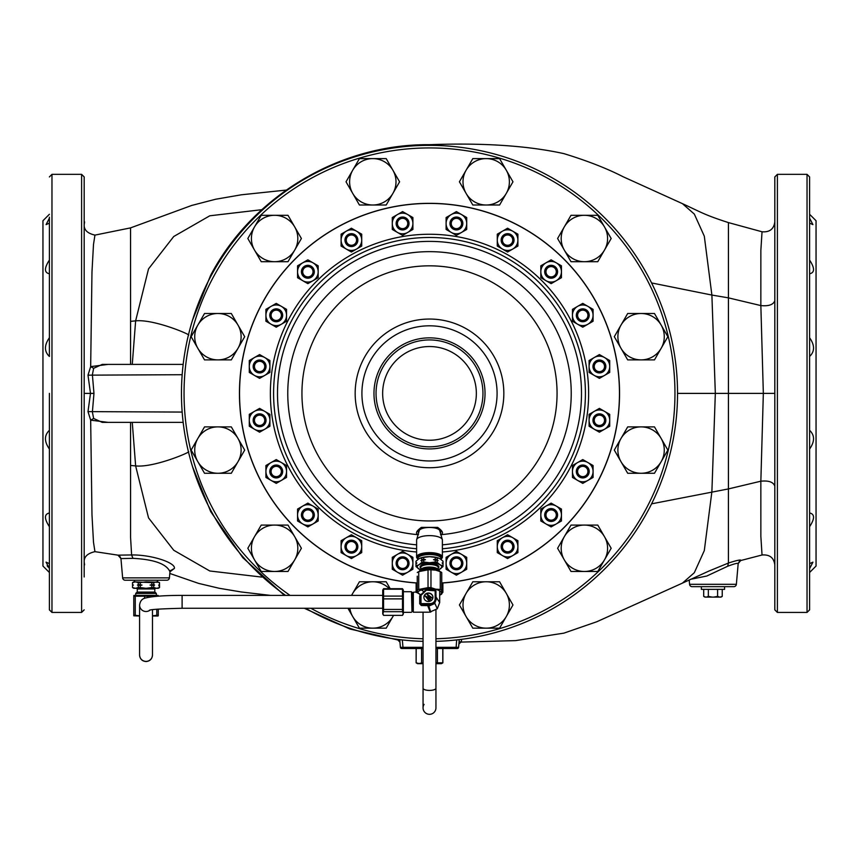 <?xml version="1.0" encoding="UTF-8"?>
<svg xmlns="http://www.w3.org/2000/svg" width="859" height="859" viewBox="0 0 859 859"><rect width="100%" height="100%" fill="white"/><g stroke="black" fill="none" stroke-linecap="round" stroke-linejoin="round"><path stroke-width="1.29" d="M728.432 222.599C703.993 214.675 701.803 212.57 682.433 203.647L694.319 214.074L704.305 236.171L711.886 295.056L728.432 297.858L760.849 305.579L760.859 250.345L762.04 231.78L728.432 222.588L728.432 393.39L715.332 393.39L728.432 393.39L728.411 563.053C736.163 560.53 740.329 559.596 740.909 560.24L740.071 560.68M809.607 572.491L816.05 566.049L816.05 220.731L809.607 214.288M809.607 273.817L809.607 329.384M809.607 337.748C814.837 345.243 814.837 351.481 809.607 356.453M809.607 218.132L812.925 224.628L809.607 223.147L809.607 244.181M809.607 260.084C814.837 268.105 814.837 272.668 809.607 273.774M774.818 273.817L774.818 271.831M774.818 176.922L774.818 609.858L777.395 612.435L777.395 174.345L774.818 176.922M774.818 269.49L774.818 321.771M774.818 345.361L774.818 370.863M774.818 497.565L774.818 486.108C773.315 482.039 768.655 480.406 760.849 481.201L760.859 536.435L762.04 554.989C769.664 554.388 773.916 557.727 774.818 564.997M774.818 447.872L774.818 437.918M774.818 423.627L774.818 408.712M774.818 329.384L774.818 359.019L774.818 329.384M809.607 568.637L812.925 562.151L809.607 563.622L809.607 609.858L807.03 612.435L807.03 174.345L809.607 176.922L809.607 427.761M809.607 542.598L809.607 512.963C814.837 514.111 814.837 518.675 809.607 526.696M809.607 609.858L809.607 393.39M809.607 217.22L809.607 223.147M809.607 429.747L809.607 457.396M809.607 430.316C814.837 435.298 814.837 441.526 809.607 449.032M774.818 300.661C773.411 304.698 768.751 306.341 760.849 305.579L763.34 393.379L760.849 481.201L728.432 488.921L651.594 503.836M728.432 393.39L774.818 393.368M709.094 570.977L682.433 583.121L694.319 572.706L704.305 550.598L711.886 491.713L715.332 393.39L677.536 393.39A248.036 248.036 0 0 1 435.942 641.34A248.036 248.036 0 0 0 677.536 393.39A248.036 248.036 0 0 0 429.5 145.354A248.036 248.036 0 0 0 181.464 393.39A248.036 248.036 0 0 1 429.5 145.354A248.036 248.036 0 0 1 677.536 393.39M709.19 570.945L728.411 563.053L727.691 566.242C734.413 563.729 737.913 562.849 738.182 563.601L736.367 584.313A2.577 2.577 0 0 1 733.801 586.665L692.139 586.665A2.577 2.577 0 0 1 689.573 584.313L736.367 584.313M188.787 335.053C187.767 333.442 153.138 319.054 135.636 320.858L132.265 364.399M261.866 209.682L209.789 215.792L173.743 236.504L148.532 268.899L135.636 320.858L130.568 321.341L130.547 228.161M192.577 319.967L210.723 275.127C252.535 195.927 339.939 143.818 429.5 144.688L429.5 145.354M132.265 422.381L135.636 465.922L148.532 517.88L173.743 550.265L209.789 570.988L261.866 577.098M188.787 451.727C187.767 453.337 153.138 467.726 135.636 465.922L130.568 465.438L130.568 422.381M397.674 639.375L399.95 642.156L397.717 639.826M284.426 595.384L242.818 557.706L210.713 511.653L192.577 466.802M435.942 647.332L458.599 647.332L459.264 639.633L458.878 644.035L461.412 641.684L459.071 641.941M461.412 641.684L461.562 639.343M399.736 639.633L400.401 647.332L402.978 647.332L402.323 639.934M400.144 644.4L399.95 642.156M459.264 639.633L458.974 642.972M458.609 647.171L458.599 647.332A1.288 1.288 0 0 1 457.31 648.513L456.022 648.513L457.31 648.513A1.288 1.288 0 0 0 458.599 647.332A1.288 1.288 0 0 1 457.31 648.513A1.288 1.288 0 0 0 458.599 647.332L457.31 648.513M400.401 647.332A1.288 1.288 0 0 0 401.69 648.513A1.288 1.288 0 0 1 400.401 647.332A1.288 1.288 0 0 0 401.69 648.513L423.058 648.513M456.677 639.934L456.022 648.513L435.942 648.513M457.847 146.975L459.34 147.157L457.847 146.975M460.585 147.308L461.712 147.447L460.585 147.308M397.287 147.447L398.415 147.308L397.287 147.447M399.66 147.157L401.153 146.975L399.66 147.157M183.16 422.381L102.275 422.381L93.642 418.473L92.385 412.073L93.964 393.39L92.385 374.707L93.642 368.307L102.275 364.399L183.16 364.399M182.172 374.707L87.994 375.158L90.667 366.621L108.127 364.399M93.642 368.307L90.667 366.621L91.977 272.002L93.491 244.536L94.941 235.108L130.557 227.882L191.697 205.451L215.62 199.245L241.4 194.789L286.272 190.075M130.568 364.399L130.568 321.341M87.994 375.158L90.485 393.39L93.964 393.39M182.172 412.073L87.994 411.622L90.485 393.39L84.182 393.39L84.182 368.747M84.182 305.632L84.182 314.716M84.182 301.777L84.182 292.715M118.682 555.419L118.542 555.376C118.875 554.753 119.669 555.816 120.947 558.565L117.962 555.15L94.941 551.661L93.491 542.244L91.977 514.777L90.667 420.148L87.994 411.622M84.182 383.028L84.182 419.74M84.182 476.004L84.182 547.698M84.182 535.189L84.182 561.958C83.957 556.782 87.543 553.346 94.952 551.661M93.642 418.473L90.667 420.148L108.127 422.381M117.962 555.15L131.61 554.957L130.568 537.326L130.568 465.438M122.633 577.871L120.947 558.575L132.962 558.339C154.287 559.477 166.625 563.955 169.964 571.793L169.427 577.871A2.577 2.577 0 0 1 166.861 580.222L125.199 580.222A2.577 2.577 0 0 1 122.633 577.871L169.427 577.871M170.318 570.505L169.964 571.793L174.377 568.433C175.934 562.817 151.689 554.624 131.61 554.957L132.962 558.339M174.377 568.433L170.35 570.763M715.332 393.39L711.886 295.056L651.594 282.944M690.475 579.32L706.796 576.024L727.691 566.242M689.186 579.932L689.573 584.313M49.392 214.288L42.95 220.731L42.95 566.049L49.392 572.491M49.392 329.384L49.392 223.147L46.075 224.628L49.392 218.132M47.148 263.82L48.125 262.038M49.392 217.22L49.392 356.453C44.163 351.481 44.163 345.243 49.392 337.748M49.392 260.084C44.163 268.105 44.163 272.668 49.392 273.774M49.392 176.922L51.969 174.345L51.969 612.435L49.392 609.858L49.392 393.39M84.182 576.969L84.182 176.922L81.605 174.345L81.605 612.435L51.969 612.435M84.182 393.39L84.182 457.396M49.392 430.316C44.163 435.298 44.163 441.537 49.392 449.032M48.125 567.08L47.148 565.78M49.392 563.622L46.075 562.151L49.392 568.637M49.392 512.995C44.163 514.111 44.163 518.675 49.392 526.696M423.058 641.34A248.036 248.036 0 0 1 305.621 608.269A248.036 248.036 0 0 0 423.058 641.34M285.564 595.384A248.036 248.036 0 0 1 181.464 393.39A248.036 248.036 0 0 0 285.564 595.384M466.104 170.211L472.804 158.614L499.584 158.614L512.973 181.807L499.584 205L472.804 205L459.415 181.807L466.104 170.211A23.193 23.193 0 0 1 506.284 170.211A23.193 23.193 0 0 1 486.194 205A23.193 23.193 0 0 1 466.104 170.211M352.716 170.211L359.416 158.614L386.196 158.614L399.585 181.807L386.196 205L359.416 205L346.027 181.807L352.716 170.211A23.193 23.193 0 0 1 392.896 170.211A23.193 23.193 0 0 1 372.806 205A23.193 23.193 0 0 1 352.716 170.211M254.522 226.905L261.222 215.308L288.001 215.308L301.391 238.501L288.001 261.694L261.222 261.694L247.832 238.501L254.522 226.905A23.193 23.193 0 0 1 294.701 226.905A23.193 23.193 0 0 1 274.612 261.694A23.193 23.193 0 0 1 254.522 226.905M197.828 325.099L204.528 313.503L231.307 313.503L244.697 336.696L231.307 359.889L204.528 359.889L191.138 336.696L197.828 325.099A23.193 23.193 0 0 1 238.007 325.099A23.193 23.193 0 0 1 217.918 359.889A23.193 23.193 0 0 1 197.828 325.099M197.828 438.487L204.528 426.891L231.307 426.891L244.697 450.084L231.307 473.277L204.528 473.277L191.138 450.084L197.828 438.487A23.193 23.193 0 0 1 238.007 438.487A23.193 23.193 0 0 1 217.918 473.277A23.193 23.193 0 0 1 197.828 438.487M254.522 536.682L261.222 525.085L288.001 525.085L301.391 548.278L288.001 571.471L261.222 571.471L247.832 548.278L254.522 536.682A23.193 23.193 0 0 1 294.701 536.682A23.193 23.193 0 0 1 274.612 571.471A23.193 23.193 0 0 1 254.522 536.682M351.556 595.384L359.416 581.779L386.196 581.779L390.19 588.694M393.583 615.366L386.196 628.165L359.416 628.165L347.938 608.269M393.54 615.366A23.193 23.193 0 0 1 349.849 608.269M351.685 595.384A23.193 23.193 0 0 1 389.331 588.694M466.104 593.376L472.804 581.779L499.584 581.779L512.973 604.972L499.584 628.165L472.804 628.165L459.415 604.972L466.104 593.376A23.193 23.193 0 0 1 506.284 593.376A23.193 23.193 0 0 1 486.194 628.165A23.193 23.193 0 0 1 466.104 593.376M564.299 536.682L570.999 525.085L597.778 525.085L611.168 548.278L597.778 571.471L570.999 571.471L557.609 548.278L564.299 536.682A23.193 23.193 0 0 1 604.478 536.682A23.193 23.193 0 0 1 584.388 571.471A23.193 23.193 0 0 1 564.299 536.682M620.993 438.487L627.693 426.891L654.472 426.891L667.862 450.084L654.472 473.277L627.693 473.277L614.303 450.084L620.993 438.487A23.193 23.193 0 0 1 661.172 438.487A23.193 23.193 0 0 1 641.082 473.277A23.193 23.193 0 0 1 620.993 438.487M620.993 325.099L627.693 313.503L654.472 313.503L667.862 336.696L654.472 359.889L627.693 359.889L614.303 336.696L620.993 325.099A23.193 23.193 0 0 1 661.172 325.099A23.193 23.193 0 0 1 641.082 359.889A23.193 23.193 0 0 1 620.993 325.099M564.299 226.905L570.999 215.308L597.778 215.308L611.168 238.501L597.778 261.694L570.999 261.694L557.609 238.501L564.299 226.905A23.193 23.193 0 0 1 604.478 226.905A23.193 23.193 0 0 1 584.388 261.694A23.193 23.193 0 0 1 564.299 226.905M701.374 586.665L701.374 589.371L724.566 589.371L724.566 586.665M703.704 589.371L703.704 596.404L704.917 597.102L721.023 597.102L722.236 596.404L722.236 589.371M717.598 589.371L717.598 596.404L719.574 597.102M720.261 597.102L722.236 596.404M713.668 597.102L717.598 596.404M708.342 589.371L708.342 596.404L712.272 597.102M706.366 597.102L708.342 596.404M703.704 596.404L705.679 597.102M416.218 648.513L416.132 662.837L417.581 663.674L423.058 663.674M416.218 662.837L418.902 663.492L423.058 662.837M420.212 663.331L419.675 663.427M418.15 663.438L417.549 663.32M416.84 663.105L416.304 662.88M435.942 663.674L441.419 663.674L442.868 662.837L442.868 648.513M435.942 662.837L442.868 662.837M421.576 662.837L421.576 648.513M442.782 662.837L442.782 648.513M437.424 648.513L437.424 662.837M156.338 595.384L156.338 593.451L135.722 593.451L135.722 595.384M133.413 585.076L132.501 584.7L133.413 585.076L132.544 585.451L132.501 587.556L133.789 588.297L158.271 588.297L156.628 588.297L159.28 587.663M158.786 582.284L146.03 581.854L140.264 582.595L140.264 584.7L142.003 585.076L140.264 585.451L140.264 587.556L146.03 588.297L136.624 588.297L137.268 588.941L154.792 588.941L155.436 588.297M159.516 587.556L159.559 585.451L158.647 585.076L159.516 584.7L159.516 582.595L156.628 581.854L153.75 582.595L153.75 584.7L154.62 585.076L153.75 585.451L150.057 585.076L151.796 584.7L151.796 582.595L133.789 581.854L132.501 582.595L132.501 584.7L132.501 582.595L133.209 582.305M158.271 588.05L157.004 588.286M153.75 585.451L153.75 587.556L156.628 588.297M146.03 588.297L151.796 587.556L151.796 585.451M151.796 587.556L153.75 587.556M140.264 585.451L137.44 585.076L138.31 584.7L138.31 582.595L135.432 581.854L132.544 582.595M132.544 585.451L132.501 587.556L135.432 588.297L138.31 587.556L138.31 585.451M138.31 587.556L140.264 587.556M134.788 588.254L134.208 588.157M133.66 588.007L132.544 587.556M140.264 582.595L138.31 582.595M138.31 584.7L140.264 584.7M142.003 585.076L137.44 585.076M153.75 582.595L151.796 582.595M151.796 584.7L153.75 584.7M154.62 585.076L150.057 585.076M159.516 584.7L159.516 582.595M158.647 585.076L159.559 584.7M144.559 598.369L144.559 596.221L133.789 596.221L133.789 615.817L133.789 615.162L139.588 615.806M133.789 615.817L139.588 616M152.472 655.041L152.472 616L157.949 616L158.271 615.162L158.271 615.817M152.472 615.806L158.271 615.162L158.271 609.106M135.26 596.221L135.26 615.162M133.789 595.566L133.789 596.221L134.111 595.384L157.949 595.384L158.271 596.221L158.271 595.566M157.777 596.221L147.501 596.221L147.501 597.52M156.8 615.162L156.8 609.235M147.501 596.221L144.559 596.221M417.259 583.046A190.054 190.054 0 0 1 239.543 387.269A190.054 190.054 0 0 1 429.5 203.336A190.054 190.054 0 0 1 619.457 387.259A190.054 190.054 0 0 1 441.741 583.046A190.054 190.054 0 0 0 619.457 387.259A190.054 190.054 0 0 0 429.5 203.336A190.054 190.054 0 0 0 239.543 387.269A190.054 190.054 0 0 0 417.259 583.046M441.032 531.42A11.597 3.962 0 0 1 440.28 532.462M419.407 529.047L421.339 527.394L437.661 527.394L441.096 531.721L440.377 532.795M418.623 532.795L417.904 531.721L421.339 527.394C416.067 531.227 415.122 533.643 418.483 534.62M418.72 532.462A11.597 3.962 0 0 1 417.968 531.42M437.661 527.394C442.933 531.227 443.878 533.643 440.517 534.62M418.097 534.663A141.735 141.735 0 0 1 287.883 387.677A141.735 141.735 0 0 1 429.5 251.655A141.735 141.735 0 0 1 571.117 387.677A141.735 141.735 0 0 1 440.903 534.663M429.5 265.828A127.561 127.561 0 0 1 557.061 393.39A127.561 127.561 0 0 1 429.5 520.951A127.561 127.561 0 0 1 301.938 393.39A127.561 127.561 0 0 1 429.5 265.828M416.615 544.842A152 152 0 0 1 277.64 386.937A152 152 0 0 1 429.5 241.39A152 152 0 0 1 581.36 386.937A152 152 0 0 1 442.385 544.842M442.385 548.761A155.908 155.908 0 0 0 585.28 386.937A155.908 155.908 0 0 0 429.5 237.481A155.908 155.908 0 0 0 273.72 386.937A155.908 155.908 0 0 0 416.615 548.761M416.615 551.993A159.13 159.13 0 0 1 270.499 386.937A159.13 159.13 0 0 1 429.5 234.26A159.13 159.13 0 0 1 588.501 386.937A159.13 159.13 0 0 1 442.385 551.993M441.741 582.96A189.968 189.968 0 0 0 619.36 387.259A189.968 189.968 0 0 0 429.5 203.422A189.968 189.968 0 0 0 239.64 387.269A189.968 189.968 0 0 0 417.259 582.96M428.555 319.054A74.336 74.336 0 0 0 355.164 393.862A74.336 74.336 0 0 0 429.5 467.726L430.445 467.726A74.336 74.336 0 0 0 503.836 392.917A74.336 74.336 0 0 0 429.5 319.043L428.555 319.054M442.385 557.029L442.385 540.032A12.885 4.402 180 0 0 442.321 539.602L439.754 530.658A10.308 3.522 180 0 0 429.5 527.469A10.308 3.522 180 0 0 419.246 530.658L416.679 539.602A12.885 4.402 180 0 0 416.615 540.032L416.615 557.029A12.885 4.402 0 0 1 429.5 552.627A12.885 4.402 0 0 1 442.385 557.029A12.885 4.402 0 0 1 441.505 558.64A12.885 4.402 0 0 1 441.172 558.898M442.321 539.602A12.885 4.402 180 0 0 429.5 535.629A12.885 4.402 180 0 0 416.679 539.602M417.828 558.898A12.885 4.402 0 0 1 417.495 558.64A12.885 4.402 0 0 1 416.615 557.029M417.495 558.64L417.904 558.994A12.241 4.188 0 0 1 417.259 557.641A12.241 4.188 0 0 1 429.5 553.454A12.241 4.188 0 0 1 441.741 557.641A12.241 4.188 0 0 1 441.096 558.973L441.505 558.64M441.096 558.575A11.919 4.08 180 0 0 441.419 557.641A11.919 4.08 180 0 0 429.5 553.561A11.919 4.08 180 0 0 417.581 557.641A11.919 4.08 180 0 0 417.904 558.575M441.29 557.029A11.919 4.08 0 0 1 440.85 557.663M418.15 557.663A11.919 4.08 0 0 1 417.71 557.029M435.545 554.957A7.409 2.534 180 0 0 429.5 553.894A7.409 2.534 180 0 0 423.455 554.957M441.741 593.462L442.782 592.474A13.368 4.574 0 0 0 442.868 591.969L442.868 582.971M416.218 582.982L416.218 591.883M442.782 592.474L442.782 582.982M439.765 571.439A10.308 3.522 180 0 0 439.099 570.483A10.308 3.522 180 0 0 430.273 568.25A10.308 3.522 180 0 0 420.577 570A10.308 3.522 180 0 0 419.901 570.483A10.308 3.522 180 0 0 419.235 571.439M420.663 569.818A12.241 4.188 -0 0 1 419.997 569.56A12.241 4.188 -0 0 1 418.902 569.012A12.241 4.188 -0 0 1 418.902 564.825A12.241 4.188 -0 0 1 429.5 562.731A12.241 4.188 -0 0 1 440.098 564.825A12.241 4.188 -0 0 1 440.098 569.012A12.241 4.188 -0 0 1 439.003 569.56A12.241 4.188 -0 0 1 438.337 569.818M442.986 561.958A13.529 4.628 180 0 0 443.029 561.571A13.529 4.628 180 0 0 442.986 561.185L440.098 558.769L437.22 557.77A13.529 4.628 180 0 0 435.266 557.384L435.266 559.359L433.527 559.703A12.885 4.402 -0 0 1 435.942 560.079A12.885 4.402 -0 0 1 438.09 560.605L437.22 560.444L437.22 562.42L440.098 564.825L442.986 565.834A13.529 4.628 -0 0 1 443.029 566.221A13.529 4.628 -0 0 1 442.986 566.607L439.078 569.528M439.078 558.264A12.241 4.188 180 0 0 439.003 558.232A12.241 4.188 180 0 0 429.5 556.686A12.241 4.188 180 0 0 419.997 558.232A12.241 4.188 180 0 0 419.922 558.264M442.986 564.631A13.529 4.628 180 0 0 443.029 564.245A13.529 4.628 180 0 0 442.986 563.858A13.529 4.628 -0 0 0 443.029 563.547A13.529 4.628 -0 0 0 442.986 563.16L442.986 561.185M442.986 563.16L442.117 562.989L442.986 563.858L442.986 565.834M438.09 560.605L437.22 559.746L437.22 557.77M437.22 560.444A13.529 4.628 180 0 0 436.265 560.24A13.529 4.628 180 0 0 435.266 560.057L433.527 559.703M435.266 557.384L429.5 556.686L423.734 557.384L423.734 559.359L425.473 559.703L423.734 560.057L423.734 562.033L429.5 562.731L435.266 562.033L435.266 560.057M435.266 562.033A13.529 4.628 -0 0 1 437.22 562.42M423.734 560.057A13.529 4.628 180 0 0 421.78 560.444L420.91 560.605L421.78 559.746L421.78 557.77L418.902 558.769L416.014 561.185L416.014 563.16L416.883 562.989L416.014 563.858L416.014 565.834L418.902 564.825L421.78 562.42L421.78 560.444M421.78 562.42A13.529 4.628 -0 0 1 423.734 562.033M416.014 563.16A13.529 4.628 -0 0 0 415.971 563.547A13.529 4.628 -0 0 0 416.014 563.891A13.529 4.628 180 0 0 415.971 564.245L415.971 566.221A13.529 4.628 -0 0 1 416.014 565.834M419.997 569.56L416.014 566.607A13.529 4.628 -0 0 1 415.971 566.221M416.014 561.185A13.529 4.628 180 0 0 415.971 561.571L415.971 563.547M423.734 557.384A13.529 4.628 180 0 0 421.78 557.77M421.78 559.746A13.529 4.628 -0 0 1 423.734 559.359M425.473 559.703A12.885 4.402 180 0 0 420.91 560.605M435.266 559.359A13.529 4.628 -0 0 1 436.265 559.542A13.529 4.628 -0 0 1 437.22 559.746M441.096 559.456L441.096 558.468A11.597 3.962 180 0 0 440.205 556.954A11.597 3.962 180 0 0 430.252 554.517A11.597 3.962 180 0 0 419.46 556.492A11.597 3.962 180 0 0 418.795 556.954A11.597 3.962 180 0 0 417.904 558.468L417.904 559.456M440.087 556.857A11.339 3.876 180 0 0 439.969 556.75A11.339 3.876 180 0 0 430.241 554.377A11.339 3.876 180 0 0 419.675 556.299A11.339 3.876 180 0 0 419.031 556.75A11.339 3.876 180 0 0 418.913 556.857M417.839 592.109A11.919 4.08 -0 0 1 435.459 589.424A11.919 4.08 -0 0 1 439.679 595.072M417.259 591.883L417.259 590.337A13.368 4.574 -0 0 1 418.73 589.457L428.029 587.631A13.368 4.574 -0 0 1 430.971 587.631L435.62 589.156L440.27 589.457A13.368 4.574 -0 0 1 441.741 590.337L441.741 593.999A13.368 4.574 -0 0 1 440.27 594.879L439.679 595.137M417.259 590.337L417.259 576.196M440.27 589.457L440.27 571.654L435.62 570.129L430.971 569.818L430.971 587.631M441.741 590.337L441.741 572.534A13.368 4.574 180 0 0 440.27 571.654L438.756 571.01A11.919 4.08 180 0 0 435.459 570.054A11.919 4.08 180 0 0 420.244 571.01A11.919 4.08 180 0 0 419.89 571.171M430.971 569.818A13.368 4.574 180 0 0 428.029 569.818L418.73 571.654L418.73 589.457M428.029 587.631L428.029 569.818M420.244 571.01L418.73 571.654A13.368 4.574 180 0 0 417.259 572.534M461.562 223.49A5.154 5.154 0 0 1 456.408 228.644A5.154 5.154 0 0 1 451.254 223.49A5.154 5.154 0 0 1 456.408 218.336A5.154 5.154 0 0 1 461.562 223.49M449.966 223.49A6.442 6.442 0 0 1 456.408 217.048A6.442 6.442 0 0 1 462.851 223.49A6.442 6.442 0 0 1 456.408 229.933A6.442 6.442 0 0 1 449.966 223.49A6.442 6.442 0 0 0 456.408 229.933A6.442 6.442 0 0 0 462.851 223.49A6.442 6.442 0 0 0 456.408 217.048A6.442 6.442 0 0 0 449.966 223.49M407.746 223.49A5.154 5.154 0 0 1 402.592 228.644A5.154 5.154 0 0 1 397.438 223.49A5.154 5.154 0 0 1 402.592 218.336A5.154 5.154 0 0 1 407.746 223.49M396.149 223.49A6.442 6.442 0 0 1 402.592 217.048A6.442 6.442 0 0 1 409.034 223.49A6.442 6.442 0 0 1 402.592 229.933A6.442 6.442 0 0 1 396.149 223.49A6.442 6.442 0 0 0 402.592 229.933A6.442 6.442 0 0 0 409.034 223.49A6.442 6.442 0 0 0 402.592 217.048A6.442 6.442 0 0 0 396.149 223.49M356.56 240.123A5.154 5.154 0 0 1 351.406 245.277A5.154 5.154 0 0 1 346.252 240.123A5.154 5.154 0 0 1 351.406 234.969A5.154 5.154 0 0 1 356.56 240.123M344.964 240.123A6.442 6.442 0 0 1 351.406 233.68A6.442 6.442 0 0 1 357.849 240.123A6.442 6.442 0 0 1 351.406 246.565A6.442 6.442 0 0 1 344.964 240.123A6.442 6.442 0 0 0 351.406 246.565A6.442 6.442 0 0 0 357.849 240.123A6.442 6.442 0 0 0 351.406 233.68A6.442 6.442 0 0 0 344.964 240.123M313.02 271.755A5.154 5.154 0 0 1 307.866 276.909A5.154 5.154 0 0 1 302.712 271.755A5.154 5.154 0 0 1 307.866 266.601A5.154 5.154 0 0 1 313.02 271.755M301.423 271.755A6.442 6.442 0 0 1 307.866 265.313A6.442 6.442 0 0 1 314.308 271.755A6.442 6.442 0 0 1 307.866 278.198A6.442 6.442 0 0 1 301.423 271.755A6.442 6.442 0 0 0 307.866 278.198A6.442 6.442 0 0 0 314.308 271.755A6.442 6.442 0 0 0 307.866 265.313A6.442 6.442 0 0 0 301.423 271.755M281.387 315.296A5.154 5.154 0 0 1 276.233 320.45A5.154 5.154 0 0 1 271.079 315.296A5.154 5.154 0 0 1 276.233 310.142A5.154 5.154 0 0 1 281.387 315.296M269.79 315.296A6.442 6.442 0 0 1 276.233 308.853A6.442 6.442 0 0 1 282.675 315.296A6.442 6.442 0 0 1 276.233 321.738A6.442 6.442 0 0 1 269.79 315.296A6.442 6.442 0 0 0 276.233 321.738A6.442 6.442 0 0 0 282.675 315.296A6.442 6.442 0 0 0 276.233 308.853A6.442 6.442 0 0 0 269.79 315.296M264.755 366.482A5.154 5.154 0 0 1 259.601 371.636A5.154 5.154 0 0 1 254.447 366.482A5.154 5.154 0 0 1 259.601 361.328A5.154 5.154 0 0 1 264.755 366.482M253.158 366.482A6.442 6.442 0 0 1 259.601 360.039A6.442 6.442 0 0 1 266.043 366.482A6.442 6.442 0 0 1 259.601 372.924A6.442 6.442 0 0 1 253.158 366.482A6.442 6.442 0 0 0 259.601 372.924A6.442 6.442 0 0 0 266.043 366.482A6.442 6.442 0 0 0 259.601 360.039A6.442 6.442 0 0 0 253.158 366.482M264.755 420.298A5.154 5.154 0 0 1 259.601 425.452A5.154 5.154 0 0 1 254.447 420.298A5.154 5.154 0 0 1 259.601 415.144A5.154 5.154 0 0 1 264.755 420.298M253.158 420.298A6.442 6.442 0 0 1 259.601 413.855A6.442 6.442 0 0 1 266.043 420.298A6.442 6.442 0 0 1 259.601 426.74A6.442 6.442 0 0 1 253.158 420.298A6.442 6.442 0 0 0 259.601 426.74A6.442 6.442 0 0 0 266.043 420.298A6.442 6.442 0 0 0 259.601 413.855A6.442 6.442 0 0 0 253.158 420.298M281.387 471.484A5.154 5.154 0 0 1 276.233 476.638A5.154 5.154 0 0 1 271.079 471.484A5.154 5.154 0 0 1 276.233 466.33A5.154 5.154 0 0 1 281.387 471.484M269.79 471.484A6.442 6.442 0 0 1 276.233 465.041A6.442 6.442 0 0 1 282.675 471.484A6.442 6.442 0 0 1 276.233 477.926A6.442 6.442 0 0 1 269.79 471.484A6.442 6.442 0 0 0 276.233 477.926A6.442 6.442 0 0 0 282.675 471.484A6.442 6.442 0 0 0 276.233 465.041A6.442 6.442 0 0 0 269.79 471.484M313.02 515.024A5.154 5.154 0 0 1 307.866 520.178A5.154 5.154 0 0 1 302.712 515.024A5.154 5.154 0 0 1 307.866 509.87A5.154 5.154 0 0 1 313.02 515.024M301.423 515.024A6.442 6.442 0 0 1 307.866 508.582A6.442 6.442 0 0 1 314.308 515.024A6.442 6.442 0 0 1 307.866 521.467A6.442 6.442 0 0 1 301.423 515.024A6.442 6.442 0 0 0 307.866 521.467A6.442 6.442 0 0 0 314.308 515.024A6.442 6.442 0 0 0 307.866 508.582A6.442 6.442 0 0 0 301.423 515.024M356.56 546.657A5.154 5.154 0 0 1 351.406 551.811A5.154 5.154 0 0 1 346.252 546.657A5.154 5.154 0 0 1 351.406 541.503A5.154 5.154 0 0 1 356.56 546.657M344.964 546.657A6.442 6.442 0 0 1 351.406 540.214A6.442 6.442 0 0 1 357.849 546.657A6.442 6.442 0 0 1 351.406 553.099A6.442 6.442 0 0 1 344.964 546.657A6.442 6.442 0 0 0 351.406 553.099A6.442 6.442 0 0 0 357.849 546.657A6.442 6.442 0 0 0 351.406 540.214A6.442 6.442 0 0 0 344.964 546.657M407.746 563.289A5.154 5.154 0 0 1 402.592 568.443A5.154 5.154 0 0 1 397.438 563.289A5.154 5.154 0 0 1 402.592 558.135A5.154 5.154 0 0 1 407.746 563.289M396.149 563.289A6.442 6.442 0 0 1 402.592 556.847A6.442 6.442 0 0 1 409.034 563.289A6.442 6.442 0 0 1 402.592 569.732A6.442 6.442 0 0 1 396.149 563.289A6.442 6.442 0 0 0 402.592 569.732A6.442 6.442 0 0 0 409.034 563.289A6.442 6.442 0 0 0 402.592 556.847A6.442 6.442 0 0 0 396.149 563.289M461.562 563.289A5.154 5.154 0 0 1 456.408 568.443A5.154 5.154 0 0 1 451.254 563.289A5.154 5.154 0 0 1 456.408 558.135A5.154 5.154 0 0 1 461.562 563.289M449.966 563.289A6.442 6.442 0 0 1 456.408 556.847A6.442 6.442 0 0 1 462.851 563.289A6.442 6.442 0 0 1 456.408 569.732A6.442 6.442 0 0 1 449.966 563.289A6.442 6.442 0 0 0 456.408 569.732A6.442 6.442 0 0 0 462.851 563.289A6.442 6.442 0 0 0 456.408 556.847A6.442 6.442 0 0 0 449.966 563.289M512.748 546.657A5.154 5.154 0 0 1 507.594 551.811A5.154 5.154 0 0 1 502.44 546.657A5.154 5.154 0 0 1 507.594 541.503A5.154 5.154 0 0 1 512.748 546.657M501.151 546.657A6.442 6.442 0 0 1 507.594 540.214A6.442 6.442 0 0 1 514.036 546.657A6.442 6.442 0 0 1 507.594 553.099A6.442 6.442 0 0 1 501.151 546.657A6.442 6.442 0 0 0 507.594 553.099A6.442 6.442 0 0 0 514.036 546.657A6.442 6.442 0 0 0 507.594 540.214A6.442 6.442 0 0 0 501.151 546.657M556.288 515.024A5.154 5.154 0 0 1 551.134 520.178A5.154 5.154 0 0 1 545.98 515.024A5.154 5.154 0 0 1 551.134 509.87A5.154 5.154 0 0 1 556.288 515.024M544.692 515.024A6.442 6.442 0 0 1 551.134 508.582A6.442 6.442 0 0 1 557.577 515.024A6.442 6.442 0 0 1 551.134 521.467A6.442 6.442 0 0 1 544.692 515.024A6.442 6.442 0 0 0 551.134 521.467A6.442 6.442 0 0 0 557.577 515.024A6.442 6.442 0 0 0 551.134 508.582A6.442 6.442 0 0 0 544.692 515.024M587.921 471.484A5.154 5.154 0 0 1 582.767 476.638A5.154 5.154 0 0 1 577.613 471.484A5.154 5.154 0 0 1 582.767 466.33A5.154 5.154 0 0 1 587.921 471.484M576.325 471.484A6.442 6.442 0 0 1 582.767 465.041A6.442 6.442 0 0 1 589.21 471.484A6.442 6.442 0 0 1 582.767 477.926A6.442 6.442 0 0 1 576.325 471.484A6.442 6.442 0 0 0 582.767 477.926A6.442 6.442 0 0 0 589.21 471.484A6.442 6.442 0 0 0 582.767 465.041A6.442 6.442 0 0 0 576.325 471.484M604.553 420.298A5.154 5.154 0 0 1 599.399 425.452A5.154 5.154 0 0 1 594.245 420.298A5.154 5.154 0 0 1 599.399 415.144A5.154 5.154 0 0 1 604.553 420.298M592.957 420.298A6.442 6.442 0 0 1 599.399 413.855A6.442 6.442 0 0 1 605.842 420.298A6.442 6.442 0 0 1 599.399 426.74A6.442 6.442 0 0 1 592.957 420.298A6.442 6.442 0 0 0 599.399 426.74A6.442 6.442 0 0 0 605.842 420.298A6.442 6.442 0 0 0 599.399 413.855A6.442 6.442 0 0 0 592.957 420.298M604.553 366.482A5.154 5.154 0 0 1 599.399 371.636A5.154 5.154 0 0 1 594.245 366.482A5.154 5.154 0 0 1 599.399 361.328A5.154 5.154 0 0 1 604.553 366.482M592.957 366.482A6.442 6.442 0 0 1 599.399 360.039A6.442 6.442 0 0 1 605.842 366.482A6.442 6.442 0 0 1 599.399 372.924A6.442 6.442 0 0 1 592.957 366.482A6.442 6.442 0 0 0 599.399 372.924A6.442 6.442 0 0 0 605.842 366.482A6.442 6.442 0 0 0 599.399 360.039A6.442 6.442 0 0 0 592.957 366.482M587.921 315.296A5.154 5.154 0 0 1 582.767 320.45A5.154 5.154 0 0 1 577.613 315.296A5.154 5.154 0 0 1 582.767 310.142A5.154 5.154 0 0 1 587.921 315.296M576.325 315.296A6.442 6.442 0 0 1 582.767 308.853A6.442 6.442 0 0 1 589.21 315.296A6.442 6.442 0 0 1 582.767 321.738A6.442 6.442 0 0 1 576.325 315.296A6.442 6.442 0 0 0 582.767 321.738A6.442 6.442 0 0 0 589.21 315.296A6.442 6.442 0 0 0 582.767 308.853A6.442 6.442 0 0 0 576.325 315.296M556.288 271.755A5.154 5.154 0 0 1 551.134 276.909A5.154 5.154 0 0 1 545.98 271.755A5.154 5.154 0 0 1 551.134 266.601A5.154 5.154 0 0 1 556.288 271.755M544.692 271.755A6.442 6.442 0 0 1 551.134 265.313A6.442 6.442 0 0 1 557.577 271.755A6.442 6.442 0 0 1 551.134 278.198A6.442 6.442 0 0 1 544.692 271.755A6.442 6.442 0 0 0 551.134 278.198A6.442 6.442 0 0 0 557.577 271.755A6.442 6.442 0 0 0 551.134 265.313A6.442 6.442 0 0 0 544.692 271.755M512.748 240.123A5.154 5.154 0 0 1 507.594 245.277A5.154 5.154 0 0 1 502.44 240.123A5.154 5.154 0 0 1 507.594 234.969A5.154 5.154 0 0 1 512.748 240.123M501.151 240.123A6.442 6.442 0 0 1 507.594 233.68A6.442 6.442 0 0 1 514.036 240.123A6.442 6.442 0 0 1 507.594 246.565A6.442 6.442 0 0 1 501.151 240.123A6.442 6.442 0 0 0 507.594 246.565A6.442 6.442 0 0 0 514.036 240.123A6.442 6.442 0 0 0 507.594 233.68A6.442 6.442 0 0 0 501.151 240.123M461.562 232.413L456.408 235.398L446.1 229.439L446.1 217.542L456.408 211.593L466.716 217.542L466.716 229.439L461.562 232.413A10.308 10.308 0 0 1 446.1 223.49A10.308 10.308 0 0 1 461.562 214.567A10.308 10.308 0 0 1 461.562 232.413M407.746 232.413L402.592 235.398L392.284 229.439L392.284 217.542L402.592 211.593L412.9 217.542L412.9 229.439L407.746 232.413A10.308 10.308 0 0 1 392.284 223.49A10.308 10.308 0 0 1 407.746 214.567A10.308 10.308 0 0 1 407.746 232.413M356.56 249.046L351.406 252.02L341.098 246.071L341.098 234.174L351.406 228.215L361.714 234.174L361.714 246.071L356.56 249.046A10.308 10.308 0 0 1 341.098 240.123A10.308 10.308 0 0 1 356.56 231.189A10.308 10.308 0 0 1 356.56 249.046M313.02 280.678L307.866 283.653L297.558 277.704L297.558 265.807L307.866 259.847L318.174 265.807L318.174 277.704L313.02 280.678A10.308 10.308 0 0 1 297.558 271.755A10.308 10.308 0 0 1 313.02 262.833A10.308 10.308 0 0 1 313.02 280.678M281.387 324.219L276.233 327.193L265.925 321.245L265.925 309.347L276.233 303.388L286.541 309.347L286.541 321.245L281.387 324.219A10.308 10.308 0 0 1 265.925 315.296A10.308 10.308 0 0 1 281.387 306.362A10.308 10.308 0 0 1 281.387 324.219M264.755 375.404L259.601 378.379L249.293 372.43L249.293 360.522L259.601 354.574L269.909 360.522L269.909 372.43L264.755 375.404A10.308 10.308 0 0 1 249.293 366.482A10.308 10.308 0 0 1 264.755 357.548A10.308 10.308 0 0 1 264.755 375.404M264.755 429.221L259.601 432.195L249.293 426.247L249.293 414.349L259.601 408.39L269.909 414.349L269.909 426.247L264.755 429.221A10.308 10.308 0 0 1 249.293 420.298A10.308 10.308 0 0 1 264.755 411.364A10.308 10.308 0 0 1 264.755 429.221M281.387 480.406L276.233 483.381L265.925 477.432L265.925 465.524L276.233 459.576L286.541 465.524L286.541 477.432L281.387 480.406A10.308 10.308 0 0 1 265.925 471.484A10.308 10.308 0 0 1 281.387 462.55A10.308 10.308 0 0 1 281.387 480.406M313.02 523.947L307.866 526.921L297.558 520.973L297.558 509.065L307.866 503.116L318.174 509.065L318.174 520.973L313.02 523.947A10.308 10.308 0 0 1 297.558 515.024A10.308 10.308 0 0 1 313.02 506.091A10.308 10.308 0 0 1 313.02 523.947M356.56 555.58L351.406 558.554L341.098 552.605L341.098 540.698L351.406 534.749L361.714 540.698L361.714 552.605L356.56 555.58A10.308 10.308 0 0 1 341.098 546.657A10.308 10.308 0 0 1 356.56 537.723A10.308 10.308 0 0 1 356.56 555.58M407.746 572.212L402.592 575.186L392.284 569.238L392.284 557.33L402.592 551.381L412.9 557.33L412.9 569.238L407.746 572.212A10.308 10.308 0 0 1 392.284 563.289A10.308 10.308 0 0 1 407.746 554.356A10.308 10.308 0 0 1 407.746 572.212M461.562 572.212L456.408 575.186L446.1 569.238L446.1 557.33L456.408 551.381L466.716 557.33L466.716 569.238L461.562 572.212A10.308 10.308 0 0 1 446.1 563.289A10.308 10.308 0 0 1 461.562 554.356A10.308 10.308 0 0 1 461.562 572.212M512.748 555.58L507.594 558.554L497.286 552.605L497.286 540.698L507.594 534.749L517.902 540.698L517.902 552.605L512.748 555.58A10.308 10.308 0 0 1 497.286 546.657A10.308 10.308 0 0 1 512.748 537.723A10.308 10.308 0 0 1 512.748 555.58M556.288 523.947L551.134 526.921L540.826 520.973L540.826 509.065L551.134 503.116L561.442 509.065L561.442 520.973L556.288 523.947A10.308 10.308 0 0 1 540.826 515.024A10.308 10.308 0 0 1 556.288 506.091A10.308 10.308 0 0 1 556.288 523.947M587.921 480.406L582.767 483.381L572.459 477.432L572.459 465.524L582.767 459.576L593.075 465.524L593.075 477.432L587.921 480.406A10.308 10.308 0 0 1 572.459 471.484A10.308 10.308 0 0 1 587.921 462.55A10.308 10.308 0 0 1 587.921 480.406M604.553 429.221L599.399 432.195L589.091 426.247L589.091 414.349L599.399 408.39L609.707 414.349L609.707 426.247L604.553 429.221A10.308 10.308 0 0 1 589.091 420.298A10.308 10.308 0 0 1 604.553 411.364A10.308 10.308 0 0 1 604.553 429.221M604.553 375.404L599.399 378.379L589.091 372.43L589.091 360.522L599.399 354.574L609.707 360.522L609.707 372.43L604.553 375.404A10.308 10.308 0 0 1 589.091 366.482A10.308 10.308 0 0 1 604.553 357.548A10.308 10.308 0 0 1 604.553 375.404M587.921 324.219L582.767 327.193L572.459 321.245L572.459 309.347L582.767 303.388L593.075 309.347L593.075 321.245L587.921 324.219A10.308 10.308 0 0 1 572.459 315.296A10.308 10.308 0 0 1 587.921 306.362A10.308 10.308 0 0 1 587.921 324.219M556.288 280.678L551.134 283.653L540.826 277.704L540.826 265.807L551.134 259.847L561.442 265.807L561.442 277.704L556.288 280.678A10.308 10.308 0 0 1 540.826 271.755A10.308 10.308 0 0 1 556.288 262.833A10.308 10.308 0 0 1 556.288 280.678M512.748 249.046L507.594 252.02L497.286 246.071L497.286 234.174L507.594 228.215L517.902 234.174L517.902 246.071L512.748 249.046A10.308 10.308 0 0 1 497.286 240.123A10.308 10.308 0 0 1 512.748 231.189A10.308 10.308 0 0 1 512.748 249.046M418.236 591.626L413.061 592.345L413.308 612.199L413.319 592.474M439.679 602.513L436.039 597.016L435.814 590.842L436.071 599.893L435.814 596.855L434.718 603.168L430.015 605.241L421.318 605.144L420.352 603.856L420.352 595.598L419.707 595.974L419.707 603.737L421.318 605.531L429.919 605.649L434.912 603.458L437.285 608.795L439.679 602.513L439.679 590.831M419.707 595.974L421.211 594.643M412.492 592.689L412.492 611.372L412.492 592.689L413.061 592.345M411.976 611.372L411.472 591.722L403.343 591.722M425.731 590.283L426.601 589.51M425.506 590.09L424.013 591.754L421.404 589.961M421.425 594.192L420.76 594.686L416.744 592.474M429.919 605.649L430.015 604.446L421.318 604.446A0.966 0.913 180 0 1 420.352 603.533L420.996 603.308L420.996 595.384L420.352 595.512A0.966 0.913 180 0 1 420.631 594.965L426.408 589.875L434.847 589.908A0.966 0.913 180 0 1 435.814 590.82L425.742 590.133L420.695 594.911M427.524 605.155L430.015 611.597L429.597 612.188L437.285 608.795M420.352 603.856L419.707 603.737M420.352 595.598L419.718 595.845M436.039 591.701L435.814 593.666L435.814 590.82L434.847 589.908M436.071 599.893L434.718 603.168M432.925 597.263A4.51 4.241 0 0 0 428.416 593.032A4.51 4.241 0 0 0 423.906 597.263A4.51 4.241 0 0 0 428.416 601.504A4.51 4.241 0 0 0 432.925 597.263M423.906 597.381A4.51 4.241 180 0 1 428.416 593.247A4.51 4.241 180 0 1 432.925 597.381M428.362 595.727L432.302 598.412L428.05 595.255L430.627 599.367L426.3 596.919L429.199 600.87L424.904 595.716L429.672 598.422L426.826 593.87L432.206 597.971M426.826 593.87L429.425 598.272M424.904 595.716L429.199 601.096L429.532 600.591M426.708 597.381L430.338 599.561L430.552 599.013M382.91 613.541L383.565 615.366L402.506 615.366L403.343 613.949L403.343 590.112L402.506 588.694L383.565 588.694L383.565 611.705L382.91 613.541M383.565 588.694L382.727 590.112L382.727 613.949L383.565 615.366M402.506 615.366L403.161 613.541L402.506 611.705L383.565 611.705M402.506 611.705L402.506 588.694M383.565 609.439L402.506 609.439M402.506 598.884L383.565 598.884M383.565 596.103L402.506 596.103M402.506 589.21L383.565 589.21M424.088 704.369A6.442 6.442 0 0 0 429.5 714.312A6.442 6.442 0 0 0 435.942 707.87A6.442 6.442 0 0 1 429.5 714.312A6.442 6.442 0 0 1 423.058 707.87L423.058 707.87A6.442 6.442 0 0 0 429.5 714.312A6.442 6.442 0 0 0 435.942 707.87L435.942 678.234M739.685 560.798L738.182 563.601L740.909 560.24M402.978 648.513L402.978 647.332L423.058 647.332M456.022 647.332L456.022 648.513M290.052 595.384A245.459 245.459 0 0 1 429.5 147.931A245.459 245.459 0 0 1 674.959 393.39A245.459 245.459 0 0 1 435.942 638.763M423.058 638.763A245.459 245.459 0 0 1 310.861 608.269M137.075 592.098L154.985 592.098L137.075 592.098L135.722 593.451M429.5 460.972A67.582 67.582 0 0 1 361.918 393.819A67.582 67.582 0 0 1 429.5 325.808A67.582 67.582 0 0 1 497.082 392.96A67.582 67.582 0 0 1 429.5 460.972M429.5 448.924A55.534 55.534 0 0 0 485.024 394.292A55.534 55.534 0 0 0 429.5 337.855A55.534 55.534 0 0 0 373.976 392.488A55.534 55.534 0 0 0 429.5 448.924M429.5 446.841A53.451 53.451 0 0 0 482.951 393.626A53.451 53.451 0 0 0 428.233 339.949A53.451 53.451 0 0 0 376.049 393.154A53.451 53.451 0 0 0 429.5 446.841M430.606 440.227A46.848 46.848 0 0 0 476.348 392.831A46.848 46.848 0 0 0 428.394 346.553A46.848 46.848 0 0 0 382.652 393.937A46.848 46.848 0 0 0 430.606 440.227M439.099 570.483L437.832 569.377A8.955 3.06 180 0 0 430.219 567.434A8.955 3.06 180 0 0 421.79 568.937A8.955 3.06 180 0 0 421.748 568.959A8.955 3.06 180 0 0 421.168 569.377L419.901 570.483M420.803 569.689A8.762 2.996 -0 0 1 421.909 568.561A8.762 2.996 -0 0 1 421.952 568.54A8.762 2.996 -0 0 1 431.272 567.123A8.762 2.996 -0 0 1 438.197 569.689M438.262 569.742L438.262 567.531A8.762 2.996 180 0 0 431.83 564.642A8.762 2.996 180 0 0 421.973 565.995A8.762 2.996 180 0 0 421.909 566.027A8.762 2.996 180 0 0 420.738 567.531L420.738 569.742M420.738 568.089A9.406 3.221 180 0 1 421.35 565.308A9.406 3.221 -0 0 1 421.415 565.276A9.406 3.221 180 0 1 433.634 564.03A9.406 3.221 180 0 1 438.262 568.089M424.421 554.774A7.216 2.47 -0 0 1 434.579 554.774M434.708 554.796A7.216 2.47 180 0 0 424.292 554.796M416.143 592.474C416.314 591.228 417.699 592.076 420.309 595.019L420.76 594.997M428.609 605.166L430.724 612.123M435.169 590.595L435.169 598.777A5.154 4.843 180 0 1 430.015 603.619L421.318 603.619L421.318 605.531M420.352 603.533L420.352 601.568L419.707 601.601M420.405 598.422L419.815 598.551M428.254 589.875L426.408 590.294M434.847 590.294L430.746 589.875M420.996 595.384L426.182 590.391M435.169 598.777L435.814 598.991A5.798 5.444 180 0 1 430.015 604.446L430.015 603.619M139.588 654.966A6.442 6.421 -0 0 0 146.03 661.387A6.442 6.421 -0 0 0 152.472 654.966L152.472 655.116C152.086 659.025 149.938 661.172 146.03 661.559C142.122 661.172 139.974 659.025 139.588 655.116L139.588 605.08A6.442 6.421 180 0 0 149.949 610.18M139.588 605.08C140.157 600.87 142.293 598.476 146.009 597.885C153.085 596.243 165.121 595.405 182.108 595.384L182.108 608.269C160.762 608.795 149.82 609.482 149.294 610.352L149.885 610.04M423.058 707.87L423.058 688.242A6.442 2.18 0 0 0 429.5 690.411A6.442 2.18 0 0 0 435.942 688.242L435.942 707.87M777.395 174.345L807.03 174.345M807.03 612.435L777.395 612.435M774.818 343.181L774.818 322.662M774.818 370.659L774.818 373.321M762.04 231.78C769.664 232.381 773.916 229.052 774.818 221.772M739.663 560.809L762.04 554.989M398.694 640.17L349.881 628.992L304.301 608.269M682.433 583.121L596.78 621.755L563.912 633.137L515.572 640.621L460.037 642.113M460.574 641.845L458.878 644.035M94.952 235.108C87.543 233.423 83.957 229.997 84.182 224.811L84.182 224.833M84.182 246.973L84.182 249.679M84.601 221.901L84.182 224.8M84.182 241.798L84.182 251.58M84.182 252.245L84.182 300.768M84.182 455.41L84.182 535.028M84.182 561.99L84.601 564.878M169.814 573.458L198.633 583.401L219.152 588.265L241.336 591.98L270.467 595.384M682.433 203.647L623.033 176.707C606.926 168.461 587.212 160.773 563.912 153.632C527.684 145.697 482.876 142.712 429.5 144.688M51.969 174.345L81.605 174.345M81.605 612.435L84.182 609.858M416.132 662.837L416.132 648.513M137.268 591.636L137.268 588.941M154.792 591.636L154.792 588.941M154.985 592.098L156.338 593.451M158.271 588.297L159.559 587.556L158.915 585.076M133.145 585.076L132.501 585.451M157.627 581.854L157.627 580.222M134.434 581.854L134.434 580.222M416.132 591.883L416.132 582.971M443.029 563.547L443.029 561.571M443.029 566.221L443.029 564.245M413.308 612.199L429.597 612.188M412.492 611.372L413.061 611.726M411.976 592.689L411.472 591.722M411.472 612.338L403.343 612.338M152.472 654.966L152.472 609.729M182.108 608.269L382.727 608.269M182.108 595.384L382.727 595.384M435.942 688.242L435.942 610.051M423.058 688.242L423.058 612.188"/></g></svg>
